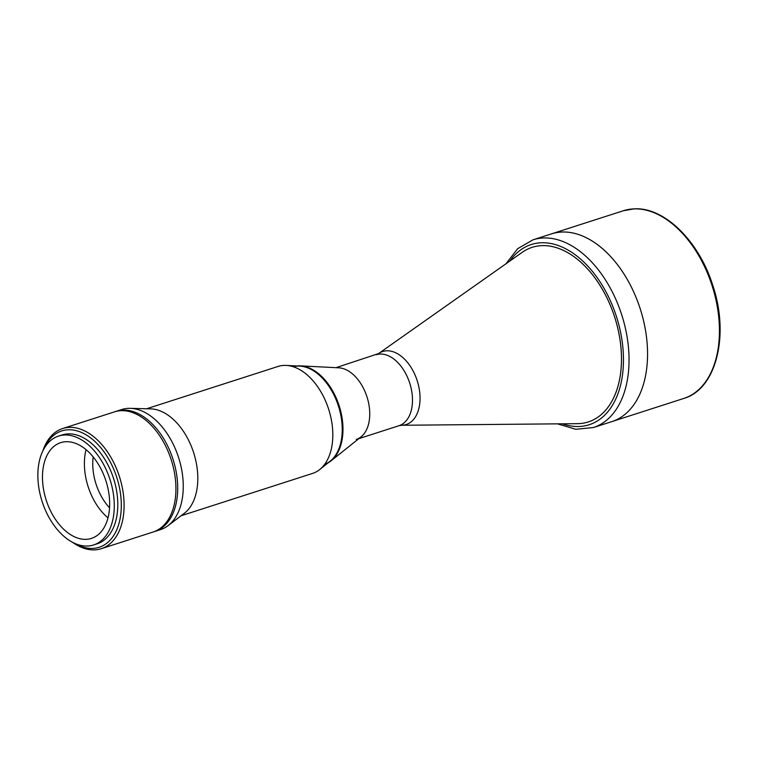<?xml version="1.0" encoding="UTF-8"?>
<svg xmlns="http://www.w3.org/2000/svg" width="758" height="758" viewBox="0 0 758 758"><rect width="100%" height="100%" fill="white"/><g stroke="black" fill="none" stroke-linecap="round" stroke-linejoin="round"><path stroke-width="1.14" d="M401.541 425.266A38.355 23.924 -107.8 0 0 401.607 425.266L577.397 423.675A91.699 57.21 -107.8 0 0 578.326 423.656A91.699 57.21 -107.8 0 0 588.322 421.931A91.699 57.21 -107.8 0 0 616.936 324.869A91.699 57.21 -107.8 0 0 542.112 245.639A91.699 57.21 -107.8 0 0 532.116 247.364A91.699 57.21 -107.8 0 0 522.234 252.319L378.536 353.598L336.012 367.677M356.269 439.46A37.275 23.252 -107.8 0 0 367.905 400.016A37.275 23.252 -107.8 0 0 337.49 367.81M562.209 232.033A98.597 61.512 -107.8 0 0 551.464 233.881A98.597 61.512 72.2 0 1 644.632 325.656A98.597 61.512 72.2 0 1 611.895 421.59A98.597 61.512 -107.8 0 0 642.67 317.232A98.597 61.512 -107.8 0 0 562.209 232.033M328.157 462.787A51.269 31.988 -107.8 0 0 331.019 460.855L361.064 436.873A37.275 23.252 -107.8 0 0 368.644 403.199A37.275 23.252 -107.8 0 0 338.826 367.82L300.433 365.868A51.269 31.988 -107.8 0 0 296.984 365.972M331.019 460.855A51.269 31.988 -107.8 0 0 341.451 414.531A51.269 31.988 -107.8 0 0 300.433 365.868M324.68 464.313A51.269 31.988 -107.8 0 0 340.721 414.768A51.269 31.988 -107.8 0 0 293.27 366.758M181.096 515.753L312.495 473.447A56.196 35.057 -107.8 0 0 319.715 469.534L330.289 461.091A51.269 31.988 -107.8 0 0 340.721 414.768A51.269 31.988 -107.8 0 0 299.704 366.105L286.192 365.422A56.196 35.057 -107.8 0 0 278.044 366.455L146.645 408.761M319.715 469.534A56.196 35.057 -107.8 0 0 331.151 418.767A56.196 35.057 -107.8 0 0 286.192 365.422M168.001 525.682L184.222 513.374A56.196 35.057 -107.8 0 0 196.142 462.228A56.196 35.057 -107.8 0 0 150.577 408.865L130.224 408.335A63.103 39.369 -107.8 0 0 121.763 409.519L114.43 411.878A63.103 39.369 -107.8 0 1 174.056 470.614A63.103 39.369 -107.8 0 1 153.107 532.012L160.44 529.653A63.103 39.369 -107.8 0 0 168.001 525.682A63.103 39.369 -107.8 0 0 181.389 468.255A63.103 39.369 -107.8 0 0 130.224 408.335M532.135 247.364L532.116 247.364A91.699 57.21 72.2 0 1 618.774 332.705A91.699 57.21 72.2 0 1 588.331 421.931L588.322 421.931M114.619 482.022A55.704 34.754 -107.8 0 0 112.345 474.944M74.89 543.42A61.133 38.137 -107.8 0 0 119.499 487.811A61.133 38.137 -107.8 0 0 84.166 433.747A61.133 38.137 -107.8 0 0 44.258 448.253M42.903 450.764A63.103 39.369 72.2 0 1 62.601 428.564A63.103 39.369 72.2 0 1 122.228 487.299A63.103 39.369 72.2 0 1 101.278 548.697A63.103 39.369 72.2 0 1 72.332 542.169M101.278 548.697L154.878 531.443A63.103 39.369 -107.8 0 0 175.828 470.045A63.103 39.369 -107.8 0 0 116.201 411.31L62.601 428.564M93.594 544.955L97.119 543.827A57.191 35.673 -107.8 0 0 116.097 488.18A57.191 35.673 -107.8 0 0 62.061 434.959L58.546 436.087A57.191 35.673 -107.8 0 0 39.558 491.734A57.191 35.673 -107.8 0 0 93.594 544.955A57.191 35.673 -107.8 0 0 112.582 489.317A57.191 35.673 -107.8 0 0 58.546 436.087M43.964 491.591A50.284 31.372 -107.8 0 0 91.481 538.388A50.284 31.372 -107.8 0 0 108.176 489.46A50.284 31.372 -107.8 0 0 60.659 442.663A50.284 31.372 -107.8 0 0 43.964 491.591M86.061 449.684A50.284 31.372 -107.8 0 0 85.891 478.09A50.284 31.372 -107.8 0 0 108.006 517.866M93.177 456.941A44.371 27.676 -107.8 0 0 94.068 476.545A44.371 27.676 -107.8 0 0 109.559 507.822M378.536 353.598A38.355 23.924 -107.8 0 1 386.845 350.802A38.355 23.924 -107.8 0 1 418.909 387.215A38.355 23.924 -107.8 0 1 401.996 425.257A38.355 23.924 -107.8 0 1 401.607 425.266L399.011 425.702A37.275 23.252 -107.8 0 0 410.647 386.258A37.275 23.252 -107.8 0 0 380.232 354.052A37.275 23.252 -107.8 0 0 376.167 354.753M634.095 208.886A98.597 61.512 -107.8 0 0 623.351 210.743L532.95 239.841A98.597 61.512 72.2 0 1 626.117 331.616A98.597 61.512 72.2 0 1 593.381 427.55L683.782 398.452A98.597 61.512 -107.8 0 0 714.548 294.085A98.597 61.512 -107.8 0 0 634.095 208.886M509.945 260.979A94.655 59.048 72.2 0 1 571.305 252.054A94.655 59.048 72.2 0 1 620.66 332.639A94.655 59.048 72.2 0 1 562.37 423.807M399.011 425.702L358.856 438.636M623.351 210.743L634.418 208.829C664.595 207.067 699.189 241.451 712.842 285.576C729.622 335.159 716.338 389.186 683.782 398.452M557.481 423.855L575.777 429.293L593.381 427.55M505.946 263.803L517.638 248.709L532.95 239.841"/></g></svg>
